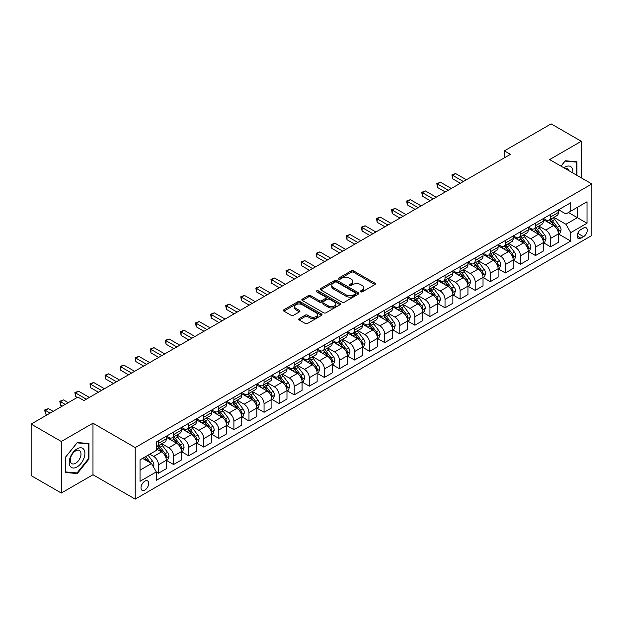 <?xml version="1.0" encoding="UTF-8"?>
<svg xmlns="http://www.w3.org/2000/svg" width="623" height="623" viewBox="0 0 623 623"><rect width="100%" height="100%" fill="white"/><g stroke="black" fill="none" stroke-linecap="round" stroke-linejoin="round"><path stroke-width="0.93" d="M360.67 291.829A1.176 0.678 0 0 0 362.321 291.829L374.906 284.563A1.674 0.966 0 0 0 375.396 283.878A1.674 0.966 0 0 0 374.906 283.192L353.591 270.888A1.674 0.966 0 0 0 351.224 270.888L338.639 278.154A1.176 0.678 0 0 0 338.297 278.629A1.176 0.678 0 0 0 338.639 279.112A1.176 0.678 0 0 0 340.298 279.112L341.926 278.17A5.358 3.092 0 0 1 349.503 278.17L351.279 279.197A5.358 3.092 0 0 1 352.852 281.378A5.358 3.092 0 0 1 351.279 283.566L349.651 284.509A1.176 0.678 0 0 0 349.308 284.991A1.176 0.678 0 0 0 349.651 285.466A1.176 0.678 0 0 0 351.31 285.466L352.937 284.524A5.358 3.092 0 0 1 360.522 284.524L362.298 285.552A5.358 3.092 0 0 1 363.863 287.74A5.358 3.092 0 0 1 362.298 289.929L360.67 290.871A1.176 0.678 0 0 0 360.32 291.346A1.176 0.678 0 0 0 360.67 291.829L360.67 290.871M144.855 490.075A5.459 3.154 120 0 0 148.422 485.262A5.459 3.154 120 0 0 147.589 480.886A5.459 3.154 120 0 0 144.855 481.158A5.459 3.154 120 0 0 141.289 485.971A5.459 3.154 120 0 0 142.13 490.348A5.459 3.154 120 0 0 144.855 490.075M299.235 318.61A1.674 0.966 0 0 0 298.744 319.295A1.674 0.966 0 0 0 299.235 319.973L305.215 323.43A1.674 0.966 0 0 0 307.583 323.43L321.561 315.363A1.674 0.966 0 0 0 322.052 314.677A1.674 0.966 0 0 0 321.561 313.992L300.239 301.688A1.674 0.966 0 0 0 297.872 301.688L283.901 309.756A1.674 0.966 0 0 0 283.41 310.441A1.674 0.966 0 0 0 283.901 311.126L291.12 315.293A1.674 0.966 0 0 0 293.495 315.293L299.476 311.843A1.674 0.966 0 0 0 299.967 311.157A1.674 0.966 0 0 0 299.476 310.472L295.894 308.408A4.478 2.585 0 0 1 294.578 306.578A4.478 2.585 0 0 1 297.342 304.188A4.478 2.585 0 0 1 302.225 304.748L316.258 312.847A4.478 2.585 0 0 1 317.574 314.677A4.478 2.585 0 0 1 314.802 317.068A4.478 2.585 0 0 1 309.927 316.507L307.583 315.16A1.674 0.966 0 0 0 305.215 315.16L299.235 318.61L299.235 319.973M92.983 423.204L61.311 441.489L31.15 424.076L31.15 475.622L61.311 493.034L92.983 474.749L135.207 499.132L135.207 447.587L92.983 423.204L92.983 474.749M581.29 177.851L581.29 141.281L549.626 159.566L591.85 183.949L135.207 447.587M581.29 141.281L551.129 123.868L504.381 150.859L504.381 157.829M31.15 424.076L77.898 397.085L83.934 400.573L510.416 154.34L504.381 150.859M342.043 302.163A1.674 0.966 0 0 0 344.41 302.163L358.389 294.095A1.674 0.966 0 0 0 358.879 293.417A1.674 0.966 0 0 0 358.389 292.732L337.074 280.428A1.674 0.966 0 0 0 334.707 280.428L320.728 288.496A1.674 0.966 0 0 0 320.238 289.173A1.674 0.966 0 0 0 320.728 289.859L342.043 302.163M317.115 292.078A1.176 0.678 0 0 1 318.298 292.242L339.948 304.74L326 312.801A1.674 0.966 0 0 1 323.633 312.801L302.311 300.488L302.311 299.126A1.674 0.966 0 0 0 301.82 299.811A1.674 0.966 0 0 0 302.311 300.488M302.311 299.126L308.292 295.668A1.674 0.966 0 0 1 310.667 295.668L319.311 300.66A1.674 0.966 0 0 0 321.678 300.66L325.642 298.37A1.674 0.966 0 0 0 326.133 297.685A1.674 0.966 0 0 0 325.642 297.007L316.64 291.805A1.176 0.678 0 0 1 316.297 291.33A1.176 0.678 0 0 1 317.021 290.707A1.176 0.678 0 0 1 318.298 290.848L339.971 303.362A1.674 0.966 0 0 1 340.462 304.047A1.674 0.966 0 0 1 339.971 304.733L339.971 303.362M583.525 228.034L580.87 229.568A5.288 3.053 120 0 0 577.42 234.232A5.288 3.053 120 0 0 578.23 238.469A5.288 3.053 120 0 0 580.87 238.204L583.525 236.678A5.288 3.053 120 0 0 586.983 232.013A5.288 3.053 120 0 0 586.173 227.777A5.288 3.053 120 0 0 583.525 228.034M135.207 499.132L591.85 235.494L591.85 183.949M558.613 209.756L565.91 213.969L570.738 211.181L570.738 202.755L156.318 442.011L156.318 450.445L140.035 459.844L140.035 481.299L156.318 471.899L156.318 480.325L570.738 241.062L570.738 232.636L565.91 224.272L553.917 217.349M570.738 211.181L587.022 201.774L587.022 223.229L570.738 232.636M61.311 441.489L61.311 493.034M568.441 212.505L577.373 217.661L577.373 207.35L587.022 201.774M565.91 224.272L577.373 217.661L587.022 223.229M140.035 470.155L151.49 463.535L142.566 458.38M156.318 471.969L158.491 473.223L158.491 464.789A6.822 3.94 -120 0 0 153.663 456.433L149.808 454.206M158.491 473.223L166.333 468.691L166.333 460.265A6.822 3.94 -120 0 0 161.505 451.909L156.318 448.91M166.512 460.436L173.576 464.517L173.576 456.083A6.822 3.94 -120 0 0 168.747 447.727L161.816 443.724M173.576 464.517L181.418 459.984L181.418 451.558A6.822 3.94 -120 0 0 176.589 443.202L166.333 437.276M181.597 451.73L188.652 455.802L188.652 447.376A6.822 3.94 -120 0 0 183.824 439.02L176.901 435.018M188.652 455.802L196.494 451.278L196.494 442.852A6.822 3.94 -120 0 0 191.666 434.488L181.418 428.569M196.673 443.023L203.737 447.096L203.737 438.67A6.822 3.94 -120 0 0 198.908 430.314L191.977 426.311M203.737 447.096L211.579 442.571L211.579 434.145A6.822 3.94 -120 0 0 206.75 425.782L196.494 419.863M211.758 434.317L218.813 438.39L218.813 429.963A6.822 3.94 -120 0 0 213.985 421.607L207.062 417.605M218.813 438.39L226.655 433.865L226.655 425.439A6.822 3.94 -120 0 0 221.827 417.075L211.579 411.157M226.834 425.61L233.898 429.683L233.898 421.257A6.822 3.94 -120 0 0 229.069 412.901L222.138 408.898M233.898 429.683L241.74 425.159L241.74 416.732A6.822 3.94 -120 0 0 236.911 408.369L226.655 402.45M241.919 416.904L248.974 420.977L248.974 412.551A6.822 3.94 -120 0 0 244.146 404.195L237.223 400.192M248.974 420.977L256.816 416.452L256.816 408.026A6.822 3.94 -120 0 0 251.988 399.662L241.74 393.744M256.995 408.197L264.059 412.27L264.059 403.844A6.822 3.94 -120 0 0 259.23 395.488L252.299 391.485M264.059 412.27L271.901 407.746L271.901 399.32A6.822 3.94 -120 0 0 267.072 390.956L256.816 385.037M272.08 399.491L279.135 403.564L279.135 395.138A6.822 3.94 -120 0 0 274.315 386.782L267.384 382.779M279.135 403.564L286.977 399.039L286.977 390.613A6.822 3.94 -120 0 0 282.157 382.249L271.901 376.331M287.156 390.785L294.22 394.857L294.22 386.431A6.822 3.94 -120 0 0 289.391 378.075L282.46 374.073M294.22 394.857L302.062 390.333L302.062 381.907A6.822 3.94 -120 0 0 297.233 373.543L286.977 367.625M302.241 382.078L309.296 386.151L309.296 377.725A6.822 3.94 -120 0 0 304.476 369.369L297.545 365.366M309.296 386.151L317.138 381.626L317.138 373.193A6.822 3.94 -120 0 0 312.318 364.837L302.062 358.918M317.317 373.372L324.381 377.445L324.381 369.018A6.822 3.94 -120 0 0 319.552 360.655L312.621 356.66M324.381 377.445L332.223 372.92L332.223 364.486A6.822 3.94 -120 0 0 327.394 356.13L317.138 350.212M332.402 364.665L339.457 368.738L339.457 360.312A6.822 3.94 -120 0 0 334.637 351.948L327.706 347.953M339.457 368.738L347.299 364.214L347.299 355.78A6.822 3.94 -120 0 0 342.479 347.424L332.223 341.505M347.486 355.959L354.542 360.032L354.542 351.606A6.822 3.94 -120 0 0 349.713 343.242L342.782 339.247M354.542 360.032L362.384 355.507L362.384 347.073A6.822 3.94 -120 0 0 357.555 338.717L347.299 332.799M362.563 347.252L369.618 351.325L369.618 342.899A6.822 3.94 -120 0 0 364.798 334.535L357.867 330.54M369.618 351.325L377.46 346.801L377.46 338.367A6.822 3.94 -120 0 0 372.64 330.011L362.384 324.092M377.647 338.546L384.703 342.619L384.703 334.193A6.822 3.94 -120 0 0 379.874 325.829L372.943 321.834M384.703 342.619L392.545 338.094L392.545 329.66A6.822 3.94 -120 0 0 387.716 321.304L377.46 315.386M392.724 329.84L399.779 333.912L399.779 325.486A6.822 3.94 -120 0 0 394.959 317.123L388.028 313.128M399.779 333.912L407.621 329.38L407.621 320.954A6.822 3.94 -120 0 0 402.801 312.598L392.545 306.68M407.808 321.133L414.863 325.206L414.863 316.78A6.822 3.94 -120 0 0 410.035 308.416L403.104 304.421M414.863 325.206L422.705 320.674L422.705 312.248A6.822 3.94 -120 0 0 417.877 303.892L407.621 297.973M422.885 312.427L429.94 316.5L429.94 308.074A6.822 3.94 -120 0 0 425.12 299.71L418.189 295.707M429.94 316.5L437.782 311.967L437.782 303.541A6.822 3.94 -120 0 0 432.962 295.185L422.705 289.267M437.969 303.72L445.024 307.793L445.024 299.359A6.822 3.94 -120 0 0 440.196 291.003L433.273 287.001M445.024 307.793L452.866 303.261L452.866 294.835A6.822 3.94 -120 0 0 448.038 286.479L437.782 280.552M453.046 295.006L460.109 299.087L460.109 290.653A6.822 3.94 -120 0 0 455.281 282.297L448.35 278.294M460.109 299.087L467.951 294.554L467.951 286.128A6.822 3.94 -120 0 0 463.123 277.772L452.866 271.846M468.13 286.3L475.185 290.38L475.185 281.946A6.822 3.94 -120 0 0 470.357 273.59L463.434 269.588M475.185 290.38L483.027 285.848L483.027 277.422A6.822 3.94 -120 0 0 478.199 269.066L467.951 263.14M483.207 277.593L490.27 281.674L490.27 273.24A6.822 3.94 -120 0 0 485.442 264.884L478.511 260.881M490.27 281.674L498.112 277.142L498.112 268.715A6.822 3.94 -120 0 0 493.284 260.359L483.027 254.433M498.291 268.887L505.346 272.967L505.346 264.534A6.822 3.94 -120 0 0 500.518 256.178L493.595 252.175M505.346 272.967L513.188 268.435L513.188 260.009A6.822 3.94 -120 0 0 508.36 251.653L498.112 245.727M513.368 260.18L520.431 264.261L520.431 255.827A6.822 3.94 -120 0 0 515.603 247.471L508.672 243.468M520.431 264.261L528.273 259.729L528.273 251.303A6.822 3.94 -120 0 0 523.445 242.947L513.188 237.02M528.452 251.474L535.507 255.547L535.507 247.121A6.822 3.94 -120 0 0 530.679 238.765L523.756 234.762M535.507 255.547L543.349 251.022L543.349 242.596A6.822 3.94 -120 0 0 538.521 234.24L528.273 228.314M543.529 242.768L550.592 246.84L550.592 238.414A6.822 3.94 -120 0 0 545.764 230.058L538.833 226.056M550.592 246.84L558.434 242.316L558.434 233.89A6.822 3.94 -120 0 0 553.606 225.526L543.349 219.608M543.529 218.463L545.764 219.748A6.822 3.94 -120 0 0 549.175 220.083A6.822 3.94 -120 0 0 550.592 216.96L550.592 214.382M528.452 227.169L530.679 228.454A6.822 3.94 -120 0 0 534.098 228.797A6.822 3.94 -120 0 0 535.507 225.666L535.507 223.089M513.368 235.876L515.603 237.161A6.822 3.94 -120 0 0 519.014 237.503A6.822 3.94 -120 0 0 520.431 234.373L520.431 231.795M498.291 244.582L500.518 245.867A6.822 3.94 -120 0 0 503.937 246.21A6.822 3.94 -120 0 0 505.346 243.079L505.346 240.501M483.207 253.288L485.442 254.573A6.822 3.94 -120 0 0 488.853 254.916A6.822 3.94 -120 0 0 490.27 251.785L490.27 249.208M468.13 261.995L470.357 263.28A6.822 3.94 -120 0 0 473.776 263.622A6.822 3.94 -120 0 0 475.185 260.492L475.185 257.922M453.046 270.701L455.281 271.986A6.822 3.94 -120 0 0 458.692 272.329A6.822 3.94 -120 0 0 460.109 269.206L460.109 266.628M437.969 279.408L440.196 280.693A6.822 3.94 -120 0 0 443.607 281.035A6.822 3.94 -120 0 0 445.024 277.913L445.024 275.335M422.885 288.114L425.12 289.399A6.822 3.94 -120 0 0 428.531 289.742A6.822 3.94 -120 0 0 429.94 286.619L429.94 284.041M407.808 296.821L410.035 298.106A6.822 3.94 -120 0 0 413.446 298.448A6.822 3.94 -120 0 0 414.863 295.325L414.863 292.748M392.724 305.527L394.959 306.812A6.822 3.94 -120 0 0 398.37 307.155A6.822 3.94 -120 0 0 399.779 304.032L399.779 301.454M377.647 314.233L379.874 315.526A6.822 3.94 -120 0 0 383.285 315.861A6.822 3.94 -120 0 0 384.703 312.738L384.703 310.161M362.563 322.94L364.798 324.233A6.822 3.94 -120 0 0 368.209 324.567A6.822 3.94 -120 0 0 369.618 321.445L369.618 318.867M347.486 331.646L349.713 332.939A6.822 3.94 -120 0 0 353.124 333.274A6.822 3.94 -120 0 0 354.542 330.151L354.542 327.573M332.402 340.353L334.637 341.645A6.822 3.94 -120 0 0 338.048 341.98A6.822 3.94 -120 0 0 339.457 338.857L339.457 336.28M317.317 349.059L319.552 350.352A6.822 3.94 -120 0 0 322.963 350.687A6.822 3.94 -120 0 0 324.381 347.564L324.381 344.986M302.241 357.766L304.476 359.058A6.822 3.94 -120 0 0 307.887 359.393A6.822 3.94 -120 0 0 309.296 356.27L309.296 353.693M287.156 366.472L289.391 367.765A6.822 3.94 -120 0 0 292.802 368.1A6.822 3.94 -120 0 0 294.22 364.977L294.22 362.399M272.08 375.178L274.315 376.471A6.822 3.94 -120 0 0 277.726 376.806A6.822 3.94 -120 0 0 279.135 373.683L279.135 371.106M256.995 383.885L259.23 385.178A6.822 3.94 -120 0 0 262.641 385.512A6.822 3.94 -120 0 0 264.059 382.39L264.059 379.812M241.919 392.591L244.146 393.884A6.822 3.94 -120 0 0 247.565 394.219A6.822 3.94 -120 0 0 248.974 391.096L248.974 388.518M226.834 401.298L229.069 402.59A6.822 3.94 -120 0 0 232.48 402.925A6.822 3.94 -120 0 0 233.898 399.802L233.898 397.225M211.758 410.012L213.985 411.297A6.822 3.94 -120 0 0 217.404 411.632A6.822 3.94 -120 0 0 218.813 408.509L218.813 405.931M196.673 418.718L198.908 420.003A6.822 3.94 -120 0 0 202.319 420.338A6.822 3.94 -120 0 0 203.737 417.215L203.737 414.638M181.597 427.425L183.824 428.71A6.822 3.94 -120 0 0 187.243 429.045A6.822 3.94 -120 0 0 188.652 425.922L188.652 423.344M166.512 436.131L168.747 437.416A6.822 3.94 -120 0 0 172.158 437.759A6.822 3.94 -120 0 0 173.576 434.628L173.576 432.05M558.613 234.061L570.738 241.062M549.175 220.083L557.017 215.558A6.822 3.94 -120 0 0 558.434 212.435L558.434 209.858M534.098 228.797L541.94 224.264A6.822 3.94 -120 0 0 543.349 221.142L543.349 218.564M519.014 237.503L526.856 232.971A6.822 3.94 -120 0 0 528.273 229.848L528.273 227.27M503.937 246.21L511.779 241.677A6.822 3.94 -120 0 0 513.188 238.554L513.188 235.977M488.853 254.916L496.695 250.384A6.822 3.94 -120 0 0 498.112 247.261L498.112 244.683M473.776 263.622L481.618 259.09A6.822 3.94 -120 0 0 483.027 255.967L483.027 253.39M458.692 272.329L466.534 267.797A6.822 3.94 -120 0 0 467.951 264.674L467.951 262.096M443.607 281.035L451.449 276.503A6.822 3.94 -120 0 0 452.866 273.38L452.866 270.803M428.531 289.742L436.373 285.209A6.822 3.94 -120 0 0 437.782 282.087L437.782 279.509M413.446 298.448L421.288 293.916A6.822 3.94 -120 0 0 422.705 290.793L422.705 288.215M398.37 307.155L406.212 302.63A6.822 3.94 -120 0 0 407.621 299.499L407.621 296.922M383.285 315.861L391.127 311.336A6.822 3.94 -120 0 0 392.545 308.206L392.545 305.628M368.209 324.567L376.051 320.043A6.822 3.94 -120 0 0 377.46 316.912L377.46 314.335M353.124 333.274L360.966 328.749A6.822 3.94 -120 0 0 362.384 325.619L362.384 323.041M338.048 341.98L345.89 337.456A6.822 3.94 -120 0 0 347.299 334.325L347.299 331.755M322.963 350.687L330.805 346.162A6.822 3.94 -120 0 0 332.223 343.039L332.223 340.462M307.887 359.393L315.729 354.869A6.822 3.94 -120 0 0 317.138 351.746L317.138 349.168M292.802 368.1L300.644 363.575A6.822 3.94 -120 0 0 302.062 360.452L302.062 357.875M277.726 376.806L285.568 372.281A6.822 3.94 -120 0 0 286.977 369.159L286.977 366.581M262.641 385.512L270.483 380.988A6.822 3.94 -120 0 0 271.901 377.865L271.901 375.287M247.565 394.219L255.407 389.694A6.822 3.94 -120 0 0 256.816 386.572L256.816 383.994M232.48 402.925L240.322 398.401A6.822 3.94 -120 0 0 241.74 395.278L241.74 392.7M217.404 411.632L225.246 407.107A6.822 3.94 -120 0 0 226.655 403.984L226.655 401.407M202.319 420.338L210.161 415.814A6.822 3.94 -120 0 0 211.579 412.691L211.579 410.113M187.243 429.045L195.085 424.52A6.822 3.94 -120 0 0 196.494 421.397L196.494 418.82M172.158 437.759L180 433.226A6.822 3.94 -120 0 0 181.418 430.104L181.418 427.526M156.318 446.738A6.822 3.94 -120 0 0 157.082 446.465L164.924 441.933A6.822 3.94 -120 0 0 166.333 438.81L166.333 436.232M157.082 446.465A6.822 3.94 -120 0 0 158.491 443.335L158.491 440.757M151.49 463.535L156.318 471.899M576.953 175.343L576.953 161.801L565.31 160.757L560.996 166.131L565.069 161.108L576.345 162.112L576.345 174.993M65.656 472.514L77.299 473.558L88.941 459.073L88.941 443.553L77.299 442.509L65.656 456.994L65.656 472.514M88.334 458.723L88.941 459.073M76.068 472.849L77.299 473.558M361.138 291.992L362.298 291.323A5.358 3.092 0 0 0 363.863 289.134L363.863 287.74M352.852 281.378L352.852 282.772A5.358 3.092 0 0 1 351.279 284.96L350.118 285.63M374.906 283.192L374.906 284.563L353.591 272.282A1.674 0.966 0 0 0 351.224 272.282L339.107 279.275M358.389 292.732L358.389 294.095L337.074 281.814A1.674 0.966 0 0 0 334.707 281.814L320.752 289.874M355.429 293.892A1.176 0.678 0 0 0 355.772 293.417A1.176 0.678 0 0 0 355.429 292.935L336.716 282.133A1.176 0.678 0 0 0 335.057 282.133L333.344 283.122A5.358 3.092 0 0 0 331.771 285.311A5.358 3.092 0 0 0 333.344 287.499L346.131 294.881A5.358 3.092 0 0 0 353.708 294.881L355.429 293.892L355.429 295.286A1.176 0.678 0 0 0 355.772 294.811L355.772 293.417M331.771 285.311L331.771 286.705A5.358 3.092 0 0 0 333.344 288.893L333.344 287.499M355.429 295.286L353.708 296.275A5.358 3.092 0 0 1 346.131 296.275L333.344 288.893M302.334 300.504L308.292 297.062L308.292 295.668M326.133 297.685L326.133 299.079A1.674 0.966 0 0 1 325.642 299.764L321.678 302.054A1.674 0.966 0 0 1 319.311 302.054L310.667 297.062A1.674 0.966 0 0 0 308.292 297.062M328.282 305.838A4.478 2.585 0 0 0 333.157 306.399A4.478 2.585 0 0 0 335.929 304.008A4.478 2.585 0 0 0 334.613 302.186L329.668 299.328A1.674 0.966 0 0 0 327.301 299.328L323.337 301.618A1.674 0.966 0 0 0 322.846 302.303A1.674 0.966 0 0 0 323.337 302.988L328.282 305.838L328.282 307.232A4.478 2.585 0 0 0 333.157 307.793A4.478 2.585 0 0 0 335.929 305.402L335.929 304.008M322.846 302.303L322.846 303.697A1.674 0.966 0 0 0 323.337 304.382L323.337 302.988M328.282 307.232L323.337 304.382M317.574 314.677L317.574 316.071A4.478 2.585 0 0 1 314.802 318.462A4.478 2.585 0 0 1 309.927 317.901L307.583 316.546A1.674 0.966 0 0 0 305.215 316.546L299.258 319.988M294.578 306.578L294.578 307.972A4.478 2.585 0 0 0 295.894 309.795L295.894 308.408M299.476 310.472L299.476 311.843L295.894 309.795M321.538 315.378L300.239 303.082A1.674 0.966 0 0 0 297.872 303.082L283.924 311.134M558.434 234.17L559.882 233.329L561.082 229.848A4.525 2.609 -120 0 0 559.641 226.001L554.711 219.421A13.052 7.538 -120 0 0 553.286 217.715M548.388 222.512A13.052 7.538 -120 0 0 545.717 219.717M558.021 231.398L558.644 230.043A4.525 2.609 -120 0 0 557.351 227.325L552.422 220.744A13.052 7.538 -120 0 0 550.997 219.039M549.782 219.74A10.832 6.253 60 0 1 551.557 221.757L555.732 227.325M466.378 179.767L455.584 173.537L452.563 175.273L452.563 178.754L460.342 183.248M549.548 219.872A13.052 7.538 60 0 1 550.973 221.578L554.252 225.954M452.563 178.754L451.901 174.892L463.364 181.511M451.901 174.892L455.584 173.537M543.349 242.877L544.798 242.036L546.005 238.554A4.525 2.609 -120 0 0 544.564 234.707L539.635 228.127A13.052 7.538 -120 0 0 538.21 226.422M533.304 231.226A13.052 7.538 -120 0 0 530.632 228.423M542.937 240.104L543.56 238.749A4.525 2.609 -120 0 0 542.267 236.031L537.338 229.451A13.052 7.538 -120 0 0 535.912 227.745M534.698 228.446A10.832 6.253 60 0 1 536.481 230.463L540.647 236.031M451.301 188.473L440.5 182.243L437.486 183.98L437.486 187.461L445.266 191.954M534.464 228.579A13.052 7.538 60 0 1 535.889 230.284L539.168 234.661M437.486 187.461L436.824 183.598L448.28 190.217M436.824 183.598L440.5 182.243M528.273 251.583L529.721 250.742L530.921 247.261A4.525 2.609 -120 0 0 529.48 243.414L524.55 236.833A13.052 7.538 -120 0 0 523.125 235.128M518.227 239.933A13.052 7.538 -120 0 0 515.556 237.129M527.86 248.811L528.483 247.456A4.525 2.609 -120 0 0 527.19 244.738L522.261 238.157A13.052 7.538 -120 0 0 520.836 236.452M519.621 237.153A10.832 6.253 60 0 1 521.396 239.17L525.571 244.738M436.217 197.18L425.423 190.95L422.402 192.686L422.402 196.167L430.182 200.661M519.387 237.285A13.052 7.538 60 0 1 520.812 238.991L524.091 243.367M422.402 196.167L421.74 192.305L433.203 198.924M421.74 192.305L425.423 190.95M513.188 260.289L514.637 259.448L515.844 255.967A4.525 2.609 -120 0 0 514.403 252.12L509.474 245.54A13.052 7.538 -120 0 0 508.049 243.834M503.143 248.639A13.052 7.538 -120 0 0 500.471 245.836M512.776 257.517L513.399 256.162A4.525 2.609 -120 0 0 512.106 253.444L507.177 246.864A13.052 7.538 -120 0 0 505.751 245.158M504.537 245.859A10.832 6.253 60 0 1 506.32 247.876L510.486 253.444M421.132 205.886L410.339 199.656L407.325 201.393L407.325 204.874L415.105 209.367M504.303 245.992A13.052 7.538 60 0 1 505.728 247.697L509.007 252.074M407.325 204.874L406.655 201.011L418.119 207.63M406.655 201.011L410.339 199.656M498.112 268.996L499.553 268.155L500.76 264.674A4.525 2.609 -120 0 0 499.319 260.827L494.389 254.246A13.052 7.538 -120 0 0 492.964 252.541M488.066 257.346A13.052 7.538 -120 0 0 485.387 254.55M497.699 266.223L498.322 264.868A4.525 2.609 -120 0 0 497.029 262.151L492.1 255.57A13.052 7.538 -120 0 0 490.675 253.865M489.46 254.566A10.832 6.253 60 0 1 491.236 256.583L495.41 262.151M406.056 214.592L395.255 208.362L392.241 210.099L392.241 213.588L400.021 218.073M489.226 254.698A13.052 7.538 60 0 1 490.651 256.403L493.93 260.78M392.241 213.588L391.579 209.717L403.042 216.337M391.579 209.717L395.255 208.362M572.825 172.96A11.089 6.401 120 0 0 571.859 167.696A11.089 6.401 120 0 0 563.94 167.836M568.799 170.64A7.593 4.384 120 0 0 568.285 169.534A7.593 4.384 120 0 0 567.436 168.747A7.593 4.384 120 0 0 565.116 168.506M575.597 161.684L576.345 162.112M77.057 448.84A11.089 6.401 120 0 0 69.215 462.422A11.089 6.401 120 0 0 77.057 466.954A11.089 6.401 120 0 0 84.899 453.365A11.089 6.401 120 0 0 77.057 448.84M75.624 450.873A7.593 4.384 120 0 0 70.664 457.562A7.593 4.384 120 0 0 71.832 463.644A7.593 4.384 120 0 0 75.624 463.271A7.593 4.384 120 0 0 80.585 456.581A7.593 4.384 120 0 0 79.425 450.499A7.593 4.384 120 0 0 75.624 450.873M88.334 458.902L77.057 472.935L65.773 471.93L65.773 456.885L77.057 442.852L88.334 443.864L88.334 458.902M87.586 443.428L88.334 443.864M483.027 277.702L484.476 276.861L485.683 273.38A4.525 2.609 -120 0 0 484.242 269.533L479.313 262.953A13.052 7.538 -120 0 0 477.888 261.247M472.982 266.052A13.052 7.538 -120 0 0 470.31 263.256M482.615 274.93L483.238 273.575A4.525 2.609 -120 0 0 481.945 270.857L477.016 264.277A13.052 7.538 -120 0 0 475.59 262.571M474.376 263.272A10.832 6.253 60 0 1 476.159 265.289L480.325 270.857M390.971 223.299L380.178 217.069L377.164 218.805L377.164 222.294L384.944 226.78M474.142 263.404A13.052 7.538 60 0 1 475.567 265.11L478.846 269.486M377.164 222.294L376.494 218.424L387.958 225.043M376.494 218.424L380.178 217.069M467.951 286.409L469.392 285.568L470.599 282.087A4.525 2.609 -120 0 0 469.158 278.24L464.228 271.659A13.052 7.538 -120 0 0 462.803 269.954M457.905 274.759A13.052 7.538 -120 0 0 455.226 271.963M467.538 283.636L468.161 282.281A4.525 2.609 -120 0 0 466.868 279.563L461.939 272.983A13.052 7.538 -120 0 0 460.514 271.278M459.299 271.978A10.832 6.253 60 0 1 461.075 273.995L465.249 279.571M375.895 232.005L365.094 225.775L362.08 227.512L362.08 231.001L369.86 235.486M459.065 272.111A13.052 7.538 60 0 1 460.49 273.816L463.769 278.193M362.08 231.001L361.418 227.13L372.881 233.75M361.418 227.13L365.094 225.775M452.866 295.115L454.315 294.282L455.522 290.793A4.525 2.609 -120 0 0 454.074 286.946L449.144 280.366A13.052 7.538 -120 0 0 447.727 278.66M442.821 283.465A13.052 7.538 -120 0 0 440.15 280.669M452.454 292.343L453.077 290.988A4.525 2.609 -120 0 0 451.784 288.27L446.855 281.689A13.052 7.538 -120 0 0 445.429 279.984M444.215 280.685A10.832 6.253 60 0 1 445.998 282.702L450.164 288.278M360.81 240.712L350.017 234.482L347.003 236.218L347.003 239.707L354.783 244.2M443.981 280.817A13.052 7.538 60 0 1 445.406 282.523L448.685 286.899M347.003 239.707L346.333 235.837L357.797 242.456M346.333 235.837L350.017 234.482M437.782 303.822L439.231 302.988L440.438 299.499A4.525 2.609 -120 0 0 438.997 295.652L434.067 289.072A13.052 7.538 -120 0 0 432.642 287.367M427.744 292.171A13.052 7.538 -120 0 0 425.065 289.376M437.377 301.049L438 299.694A4.525 2.609 -120 0 0 436.707 296.976L431.778 290.396A13.052 7.538 -120 0 0 430.353 288.69M429.138 289.391A10.832 6.253 60 0 1 430.914 291.416L435.088 296.984M345.734 249.418L334.933 243.188L331.919 244.925L331.919 248.413L339.699 252.907M428.904 289.524A13.052 7.538 60 0 1 430.329 291.229L433.608 295.606M331.919 248.413L331.257 244.543L342.72 251.162M331.257 244.543L334.933 243.188M422.705 312.528L424.154 311.695L425.361 308.206A4.525 2.609 -120 0 0 423.913 304.359L418.983 297.778A13.052 7.538 -120 0 0 417.566 296.073M412.66 300.878A13.052 7.538 -120 0 0 409.989 298.082M422.293 309.756L422.916 308.401A4.525 2.609 -120 0 0 421.623 305.683L416.694 299.102A13.052 7.538 -120 0 0 415.268 297.397M414.054 298.098A10.832 6.253 60 0 1 415.837 300.122L420.003 305.691M330.649 258.124L319.856 251.894L316.842 253.639L316.842 257.12L324.622 261.613M413.82 298.23A13.052 7.538 60 0 1 415.245 299.936L418.524 304.312M316.842 257.12L316.173 253.25L327.636 259.869M316.173 253.25L319.856 251.894M407.621 321.234L409.07 320.401L410.277 316.912A4.525 2.609 -120 0 0 408.836 313.065L403.906 306.485A13.052 7.538 -120 0 0 402.481 304.779M397.575 309.584A13.052 7.538 -120 0 0 394.904 306.789M407.216 318.462L407.839 317.107A4.525 2.609 -120 0 0 406.546 314.389L401.617 307.809A13.052 7.538 -120 0 0 400.192 306.103M398.977 306.804A10.832 6.253 60 0 1 400.753 308.829L404.927 314.397M315.573 266.831L304.772 260.601L301.758 262.345L301.758 265.826L309.538 270.32M398.743 306.937A13.052 7.538 60 0 1 400.168 308.642L403.439 313.019M301.758 265.826L301.096 261.956L312.551 268.575M301.096 261.956L304.772 260.601M392.545 329.941L393.993 329.108L395.2 325.619A4.525 2.609 -120 0 0 393.752 321.772L388.822 315.191A13.052 7.538 -120 0 0 387.397 313.486M382.499 318.291A13.052 7.538 -120 0 0 379.828 315.495M392.132 327.168L392.755 325.813A4.525 2.609 -120 0 0 391.462 323.096L386.533 316.515A13.052 7.538 -120 0 0 385.107 314.81M383.893 315.511A10.832 6.253 60 0 1 385.676 317.535L389.842 323.103M300.488 275.537L289.695 269.307L286.673 271.052L286.673 274.533L294.461 279.026M383.659 315.643A13.052 7.538 60 0 1 385.084 317.348L388.363 321.725M286.673 274.533L286.012 270.662L297.475 277.282M286.012 270.662L289.695 269.307M377.46 338.647L378.909 337.814L380.116 334.325A4.525 2.609 -120 0 0 378.675 330.478L373.745 323.898A13.052 7.538 -120 0 0 372.32 322.192M367.414 326.997A13.052 7.538 -120 0 0 364.743 324.201M377.047 335.875L377.678 334.52A4.525 2.609 -120 0 0 376.378 331.802L371.448 325.222A13.052 7.538 -120 0 0 370.031 323.516M368.816 324.217A10.832 6.253 60 0 1 370.592 326.242L374.766 331.81M285.412 284.252L274.611 278.014L271.597 279.758L271.597 283.239L279.377 287.733M368.582 324.349A13.052 7.538 60 0 1 370.007 326.055L373.278 330.431M271.597 283.239L270.935 279.369L282.39 285.988M270.935 279.369L274.611 278.014M362.384 347.354L363.832 346.52L365.039 343.039A4.525 2.609 -120 0 0 363.591 339.185L358.661 332.604A13.052 7.538 -120 0 0 357.236 330.899M352.338 335.704A13.052 7.538 -120 0 0 349.667 332.908M361.971 344.589L362.594 343.226A4.525 2.609 -120 0 0 361.301 340.508L356.372 333.928A13.052 7.538 -120 0 0 354.946 332.223M353.732 332.923A10.832 6.253 60 0 1 355.507 334.948L359.681 340.516M270.327 292.958L259.534 286.72L256.512 288.465L256.512 291.946L264.3 296.439M353.498 333.056A13.052 7.538 60 0 1 354.923 334.761L358.202 339.138M256.512 291.946L255.851 288.075L267.314 294.695M255.851 288.075L259.534 286.72M347.299 356.06L348.748 355.227L349.955 351.746A4.525 2.609 -120 0 0 348.514 347.891L343.584 341.311A13.052 7.538 -120 0 0 342.159 339.605M337.253 344.41A13.052 7.538 -120 0 0 334.582 341.614M346.886 353.296L347.517 351.933A4.525 2.609 -120 0 0 346.217 349.215L341.287 342.634A13.052 7.538 -120 0 0 339.87 340.929M338.655 341.63A10.832 6.253 60 0 1 340.431 343.655L344.605 349.223M255.251 301.664L244.45 295.427L241.436 297.171L241.436 300.652L249.216 305.145M338.421 341.762A13.052 7.538 60 0 1 339.846 343.468L343.117 347.844M241.436 300.652L240.774 296.789L252.229 303.401M240.774 296.789L244.45 295.427M332.223 364.767L333.671 363.933L334.878 360.452A4.525 2.609 -120 0 0 333.43 356.597L328.5 350.017A13.052 7.538 -120 0 0 327.075 348.312M322.177 353.116A13.052 7.538 -120 0 0 319.506 350.321M331.81 362.002L332.433 360.639A4.525 2.609 -120 0 0 331.14 357.921L326.211 351.341A13.052 7.538 -120 0 0 324.785 349.635M323.571 350.336A10.832 6.253 60 0 1 325.346 352.361L329.52 357.929M240.166 310.371L229.373 304.133L226.351 305.877L226.351 309.358L234.139 313.852M323.337 350.469A13.052 7.538 60 0 1 324.762 352.182L328.041 356.551M226.351 309.358L225.69 305.496L237.153 312.107M225.69 305.496L229.373 304.133M317.138 373.473L318.587 372.64L319.794 369.159A4.525 2.609 -120 0 0 318.353 365.304L313.424 358.723A13.052 7.538 -120 0 0 311.998 357.018M307.092 361.823A13.052 7.538 -120 0 0 304.421 359.027M316.725 370.708L317.356 369.346A4.525 2.609 -120 0 0 316.056 366.628L311.126 360.047A13.052 7.538 -120 0 0 309.709 358.342M308.494 359.043A10.832 6.253 60 0 1 310.27 361.067L314.444 366.636M225.09 319.077L214.289 312.839L211.275 314.584L211.275 318.065L219.055 322.558M308.26 359.183A13.052 7.538 60 0 1 309.678 360.888L312.956 365.257M211.275 318.065L210.613 314.202L222.068 320.814M210.613 314.202L214.289 312.839M302.062 382.179L303.51 381.346L304.709 377.865A4.525 2.609 -120 0 0 303.269 374.01L298.339 367.43A13.052 7.538 -120 0 0 296.914 365.724M292.016 370.529A13.052 7.538 -120 0 0 289.345 367.734M301.649 379.415L302.272 378.052A4.525 2.609 -120 0 0 300.979 375.334L296.05 368.754A13.052 7.538 -120 0 0 294.624 367.048M293.41 367.749A10.832 6.253 60 0 1 295.185 369.774L299.359 375.342M210.006 327.784L199.212 321.546L196.19 323.29L196.19 326.771L203.978 331.265M293.176 367.889A13.052 7.538 60 0 1 294.601 369.595L297.88 373.964M196.19 326.771L195.529 322.909L206.992 329.52M195.529 322.909L199.212 321.546M286.977 390.886L288.426 390.053L289.633 386.572A4.525 2.609 -120 0 0 288.192 382.717L283.263 376.136A13.052 7.538 -120 0 0 281.837 374.431M276.931 379.236A13.052 7.538 -120 0 0 274.26 376.44M286.564 388.121L287.195 386.766A4.525 2.609 -120 0 0 285.895 384.041L280.965 377.46A13.052 7.538 -120 0 0 279.54 375.755M278.325 376.456A10.832 6.253 60 0 1 280.109 378.48L284.283 384.048M194.929 336.49L184.128 330.252L181.114 331.997L181.114 335.478L188.894 339.971M278.099 376.596A13.052 7.538 60 0 1 279.517 378.301L282.795 382.67M181.114 335.478L180.452 331.615L191.907 338.227M180.452 331.615L184.128 330.252M271.901 399.592L273.349 398.759L274.548 395.278A4.525 2.609 -120 0 0 273.108 391.423L268.178 384.843A13.052 7.538 -120 0 0 266.753 383.137M261.855 387.942A13.052 7.538 -120 0 0 259.184 385.146M271.488 396.828L272.111 395.473A4.525 2.609 -120 0 0 270.818 392.747L265.889 386.167A13.052 7.538 -120 0 0 264.464 384.461M263.249 385.162A10.832 6.253 60 0 1 265.024 387.187L269.198 392.755M179.845 345.197L169.051 338.959L166.03 340.703L166.03 344.184L173.809 348.678M263.015 385.302A13.052 7.538 60 0 1 264.44 387.008L267.719 391.376M166.03 344.184L165.368 340.322L176.831 346.933M165.368 340.322L169.051 338.959M256.816 408.299L258.265 407.465L259.472 403.984A4.525 2.609 -120 0 0 258.031 400.13L253.102 393.549A13.052 7.538 -120 0 0 251.676 391.844M246.77 396.649A13.052 7.538 -120 0 0 244.099 393.853M256.403 405.534L257.026 404.179A4.525 2.609 -120 0 0 255.734 401.453L250.804 394.873A13.052 7.538 -120 0 0 249.379 393.168M248.164 393.868A10.832 6.253 60 0 1 249.948 395.893L254.114 401.461M164.768 353.903L153.967 347.665L150.953 349.41L150.953 352.891L158.733 357.384M247.931 394.009A13.052 7.538 60 0 1 249.356 395.714L252.634 400.083M150.953 352.891L150.291 349.028L161.746 355.64M150.291 349.028L153.967 347.665M241.74 417.005L243.188 416.172L244.387 412.691A4.525 2.609 -120 0 0 242.947 408.836L238.017 402.256A13.052 7.538 -120 0 0 236.592 400.55M231.694 405.355A13.052 7.538 -120 0 0 229.023 402.559M241.327 414.24L241.95 412.885A4.525 2.609 -120 0 0 240.657 410.16L235.728 403.579A13.052 7.538 -120 0 0 234.303 401.874M233.088 402.575A10.832 6.253 60 0 1 234.863 404.6L239.037 410.168M149.684 362.609L138.89 356.372L135.869 358.116L135.869 361.597L143.648 366.09M232.854 402.715A13.052 7.538 60 0 1 234.279 404.42L237.558 408.797M135.869 361.597L135.207 357.734L146.67 364.354M135.207 357.734L138.89 356.372M226.655 425.719L228.104 424.878L229.311 421.397A4.525 2.609 -120 0 0 227.87 417.55L222.941 410.97A13.052 7.538 -120 0 0 221.515 409.264M216.609 414.061A13.052 7.538 -120 0 0 213.938 411.266M226.242 422.947L226.865 421.592A4.525 2.609 -120 0 0 225.573 418.866L220.643 412.286A13.052 7.538 -120 0 0 219.218 410.58M218.003 411.281A10.832 6.253 60 0 1 219.787 413.306L223.953 418.874M134.599 371.316L123.806 365.078L120.792 366.822L120.792 370.303L128.572 374.797M217.77 411.421A13.052 7.538 60 0 1 219.195 413.127L222.473 417.503M120.792 370.303L120.122 366.441L131.585 373.06M120.122 366.441L123.806 365.078M211.579 434.426L213.019 433.585L214.226 430.104A4.525 2.609 -120 0 0 212.786 426.257L207.856 419.676A13.052 7.538 -120 0 0 206.431 417.971M201.533 422.768A13.052 7.538 -120 0 0 198.862 419.972M211.166 431.653L211.789 430.298A4.525 2.609 -120 0 0 210.496 427.58L205.567 421A13.052 7.538 -120 0 0 204.142 419.287M202.927 419.995A10.832 6.253 60 0 1 204.702 422.012L208.876 427.58M119.523 380.022L108.721 373.792L105.708 375.529L105.708 379.01L113.487 383.503M202.693 420.128A13.052 7.538 60 0 1 204.118 421.833L207.397 426.21M105.708 379.01L105.046 375.147L116.509 381.767M105.046 375.147L108.721 373.792M196.494 443.132L197.943 442.291L199.15 438.81A4.525 2.609 -120 0 0 197.709 434.963L192.78 428.383A13.052 7.538 -120 0 0 191.354 426.677M186.448 431.482A13.052 7.538 -120 0 0 183.777 428.679M196.081 440.36L196.704 439.005A4.525 2.609 -120 0 0 195.412 436.287L190.482 429.706A13.052 7.538 -120 0 0 189.057 428.001M187.842 428.702A10.832 6.253 60 0 1 189.626 430.719L193.792 436.287M104.438 388.729L93.645 382.499L90.631 384.235L90.631 387.716L98.411 392.21M187.609 428.834A13.052 7.538 60 0 1 189.034 430.54L192.312 434.916M90.631 387.716L89.961 383.854L101.424 390.473M89.961 383.854L93.645 382.499M181.418 451.839L182.858 450.997L184.065 447.516A4.525 2.609 -120 0 0 182.625 443.669L177.695 437.089A13.052 7.538 -120 0 0 176.27 435.384M171.372 440.188A13.052 7.538 -120 0 0 168.693 437.385M181.005 449.066L181.628 447.711A4.525 2.609 -120 0 0 180.335 444.993L175.406 438.413A13.052 7.538 -120 0 0 173.981 436.707M172.766 437.408A10.832 6.253 60 0 1 174.541 439.425L178.715 444.993M89.362 397.435L78.56 391.205L75.547 392.942L75.547 396.423L77.299 397.435M172.532 437.541A13.052 7.538 60 0 1 173.957 439.246L177.236 443.623M75.547 396.423L74.885 392.56L86.348 399.179M74.885 392.56L78.56 391.205M166.333 460.545L167.782 459.704L168.989 456.223A4.525 2.609 -120 0 0 167.54 452.376L162.611 445.795A13.052 7.538 -120 0 0 161.193 444.09M165.92 457.773L166.543 456.418A4.525 2.609 -120 0 0 165.251 453.7L160.321 447.119A13.052 7.538 -120 0 0 158.896 445.414M157.681 446.115A10.832 6.253 60 0 1 159.465 448.132L163.631 453.7M68.25 402.66L63.484 399.911L60.47 401.648L60.47 405.129L62.214 406.141M157.448 446.247A13.052 7.538 60 0 1 158.873 447.953L162.151 452.329M60.47 405.129L59.8 401.267L65.228 404.405M59.8 401.267L63.484 399.911M153.305 466.674L153.904 464.929A4.525 2.609 -120 0 0 152.464 461.082L148.064 455.211M53.165 411.367L48.399 408.618L45.386 410.355L45.386 413.843L47.138 414.848M150.579 463.014A4.525 2.609 -120 0 0 150.174 462.406L145.774 456.534M144.637 457.189L147.799 461.402M144.326 457.368L147.005 460.942M45.386 413.843L44.724 409.973L50.152 413.111M44.724 409.973L48.399 408.618M153.663 456.433L161.505 451.909M168.747 447.727L176.589 443.202M183.824 439.02L191.666 434.488M198.908 430.314L206.75 425.782M213.985 421.607L221.827 417.075M229.069 412.901L236.911 408.369M244.146 404.195L251.988 399.662M259.23 395.488L267.072 390.956M274.315 386.782L282.157 382.249M289.391 378.075L297.233 373.543M304.476 369.369L312.318 364.837M319.552 360.655L327.394 356.13M334.637 351.948L342.479 347.424M349.713 343.242L357.555 338.717M364.798 334.535L372.64 330.011M379.874 325.829L387.716 321.304M394.959 317.123L402.801 312.598M410.035 308.416L417.877 303.892M425.12 299.71L432.962 295.185M440.196 291.003L448.038 286.479M455.281 282.297L463.123 277.772M470.357 273.59L478.199 269.066M485.442 264.884L493.284 260.359M500.518 256.178L508.36 251.653M515.603 247.471L523.445 242.947M530.679 238.765L538.521 234.24M545.764 230.058L553.606 225.526M550.592 216.96L558.434 212.435M550.592 238.414L558.434 233.89M535.507 247.121L543.349 242.596M535.507 225.666L543.349 221.142M520.431 255.827L528.273 251.303M520.431 234.373L528.273 229.848M505.346 264.534L513.188 260.009M505.346 243.079L513.188 238.554M490.27 273.24L498.112 268.715M490.27 251.785L498.112 247.261M475.185 281.946L483.027 277.422M475.185 260.492L483.027 255.967M460.109 290.653L467.951 286.128M460.109 269.206L467.951 264.674M445.024 299.359L452.866 294.835M445.024 277.913L452.866 273.38M429.94 308.074L437.782 303.541M429.94 286.619L437.782 282.087M414.863 316.78L422.705 312.248M414.863 295.325L422.705 290.793M399.779 325.486L407.621 320.954M399.779 304.032L407.621 299.499M384.703 334.193L392.545 329.66M384.703 312.738L392.545 308.206M369.618 342.899L377.46 338.367M369.618 321.445L377.46 316.912M354.542 351.606L362.384 347.073M354.542 330.151L362.384 325.619M339.457 360.312L347.299 355.78M339.457 338.857L347.299 334.325M324.381 369.018L332.223 364.486M324.381 347.564L332.223 343.039M309.296 377.725L317.138 373.193M309.296 356.27L317.138 351.746M294.22 386.431L302.062 381.907M294.22 364.977L302.062 360.452M279.135 395.138L286.977 390.613M279.135 373.683L286.977 369.159M264.059 403.844L271.901 399.32M264.059 382.39L271.901 377.865M248.974 412.551L256.816 408.026M248.974 391.096L256.816 386.572M233.898 421.257L241.74 416.732M233.898 399.802L241.74 395.278M218.813 429.963L226.655 425.439M218.813 408.509L226.655 403.984M203.737 438.67L211.579 434.145M203.737 417.215L211.579 412.691M188.652 447.376L196.494 442.852M188.652 425.922L196.494 421.397M173.576 456.083L181.418 451.558M173.576 434.628L181.418 430.104M158.491 464.789L166.333 460.265M158.491 443.335L166.333 438.81M577.739 233.337L583.525 236.678M577.132 236.047L580.87 238.204M362.298 291.323L362.298 289.929M349.651 285.466L349.651 284.509M351.279 284.96L351.279 283.566M338.639 279.112L338.639 278.154M351.224 272.282L351.224 270.888M353.591 272.282L353.591 270.888M320.728 289.859L320.728 288.496M334.707 281.814L334.707 280.428M337.074 281.814L337.074 280.428M346.131 296.275L346.131 294.881M353.708 296.275L353.708 294.881M310.667 297.062L310.667 295.668M319.311 302.054L319.311 300.66M321.678 302.054L321.678 300.66M325.642 299.764L325.642 298.37M318.298 292.242L318.298 290.848M305.215 316.546L305.215 315.16M307.583 316.546L307.583 315.16M309.927 317.901L309.927 316.507M283.901 311.126L283.901 309.756M297.872 303.082L297.872 301.688M300.239 303.082L300.239 301.688M321.561 315.363L321.561 313.992M558.091 231.647L561.058 229.934M552.422 220.744L554.711 219.421M548.863 222.793L550.973 221.578M557.351 227.325L559.641 226.001M556.993 229.085L558.644 230.043M543.015 240.353L545.974 238.64M537.338 229.451L539.635 228.127M533.786 231.499L535.889 230.284M542.267 236.031L544.564 234.707M541.909 237.791L543.56 238.749M527.93 249.06L530.897 247.347M522.261 238.157L524.55 236.833M518.702 240.205L520.812 238.991M527.19 244.738L529.48 243.414M526.832 246.498L528.483 247.456M512.854 257.766L515.813 256.053M507.177 246.864L509.474 245.54M503.625 248.912L505.728 247.697M512.106 253.444L514.403 252.12M511.748 255.204L513.399 256.162M497.769 266.473L500.736 264.759M492.1 255.57L494.389 254.246M488.541 257.618L490.651 256.403M497.029 262.151L499.319 260.827M496.671 263.911L498.322 264.868M482.693 275.179L485.652 273.466M477.016 264.277L479.313 262.953M473.464 266.325L475.567 265.11M481.945 270.857L484.242 269.533M481.587 272.617L483.238 273.575M467.608 283.886L470.567 282.172M461.939 272.983L464.228 271.659M458.38 275.031L460.49 273.816M466.868 279.563L469.158 278.24M466.51 281.323L468.161 282.281M452.532 292.592L455.491 290.879M446.855 281.689L449.144 280.366M443.303 283.738L445.406 282.523M451.784 288.27L454.074 286.946M451.426 290.038L453.077 290.988M437.447 301.298L440.406 299.593M431.778 290.396L434.067 289.072M428.219 292.444L430.329 291.229M436.707 296.976L438.997 295.652M436.349 298.744L438 299.694M422.371 310.005L425.33 308.299M416.694 299.102L418.983 297.778M413.142 301.15L415.245 299.936M421.623 305.683L423.913 304.359M421.265 307.451L422.916 308.401M407.286 318.711L410.245 317.006M401.617 307.809L403.906 306.485M398.058 309.857L400.168 308.642M406.546 314.389L408.836 313.065M406.188 316.157L407.839 317.107M392.21 327.418L395.169 325.712M386.533 316.515L388.822 315.191M382.981 318.571L385.084 317.348M391.462 323.096L393.752 321.772M391.104 324.863L392.755 325.813M377.125 336.124L380.085 334.419M371.448 325.222L373.745 323.898M367.897 327.277L370.007 326.055M376.378 331.802L378.675 330.478M376.019 333.57L377.678 334.52M362.041 344.831L365.008 343.125M356.372 333.928L358.661 332.604M352.82 335.984L354.923 334.761M361.301 340.508L363.591 339.185M360.943 342.276L362.594 343.226M346.964 353.537L349.924 351.831M341.287 342.634L343.584 341.311M337.736 344.69L339.846 343.468M346.217 349.215L348.514 347.891M345.858 350.983L347.517 351.933M331.88 362.243L334.847 360.538M326.211 351.341L328.5 350.017M322.652 353.397L324.762 352.182M331.14 357.921L333.43 356.597M330.782 359.689L332.433 360.639M316.803 370.95L319.763 369.244M311.126 360.047L313.424 358.723M307.575 362.103L309.678 360.888M316.056 366.628L318.353 365.304M315.697 368.395L317.356 369.346M301.719 379.664L304.686 377.951M296.05 368.754L298.339 367.43M292.491 370.81L294.601 369.595M300.979 375.334L303.269 374.01M300.621 377.102L302.272 378.052M286.642 388.37L289.602 386.657M280.965 377.46L283.263 376.136M277.414 379.516L279.517 378.301M285.895 384.041L288.192 382.717M285.536 385.808L287.195 386.766M271.558 397.077L274.525 395.364M265.889 386.167L268.178 384.843M262.33 388.222L264.44 387.008M270.818 392.747L273.108 391.423M270.46 394.515L272.111 395.473M256.481 405.783L259.441 404.07M250.804 394.873L253.102 393.549M247.253 396.929L249.356 395.714M255.734 401.453L258.031 400.13M255.375 403.221L257.026 404.179M241.397 414.49L244.364 412.776M235.728 403.579L238.017 402.256M232.169 405.635L234.279 404.42M240.657 410.16L242.947 408.836M240.299 411.928L241.95 412.885M226.32 423.196L229.28 421.483M220.643 412.286L222.941 410.97M217.092 414.342L219.195 413.127M225.573 418.866L227.87 417.55M225.215 420.634L226.865 421.592M211.236 431.903L214.203 430.189M205.567 421L207.856 419.676M202.008 423.048L204.118 421.833M210.496 427.58L212.786 426.257M210.138 429.34L211.789 430.298M196.159 440.609L199.119 438.896M190.482 429.706L192.78 428.383M186.931 431.755L189.034 430.54M195.412 436.287L197.709 434.963M195.054 438.047L196.704 439.005M181.075 449.315L184.034 447.602M175.406 438.413L177.695 437.089M171.847 440.461L173.957 439.246M180.335 444.993L182.625 443.669M179.977 446.753L181.628 447.711M165.998 458.022L168.958 456.309M160.321 447.119L162.611 445.795M156.77 449.167L158.873 447.953M165.251 453.7L167.54 452.376M164.893 455.46L166.543 456.418M152.728 465.677L153.873 465.015M150.174 462.406L152.464 461.082"/></g></svg>
